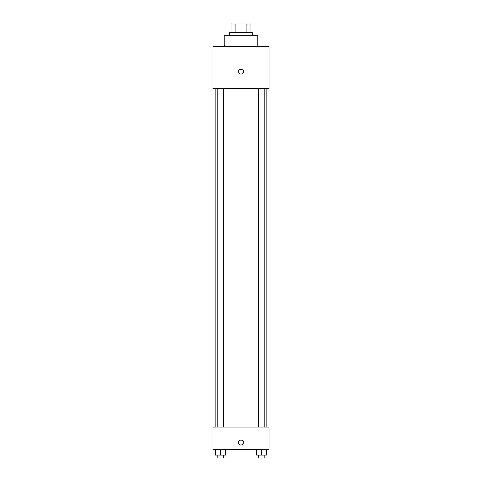 <?xml version="1.0" encoding="UTF-8"?>
<svg xmlns="http://www.w3.org/2000/svg" width="482" height="482" viewBox="0 0 482 482"><rect width="100%" height="100%" fill="white"/><g stroke="black" fill="none" stroke-linecap="round" stroke-linejoin="round"><path stroke-width="0.72" d="M235.108 32.499L235.108 24.1L231.902 24.1L231.902 32.499L231.902 24.1M235.108 24.1L250.098 24.1L250.098 32.499M246.892 32.499L246.892 24.1M229.806 35.294L229.806 32.499L252.194 32.499L252.194 35.294M257.792 46.489L257.792 35.294L224.208 35.294L224.208 46.489M213.014 46.489L268.986 46.489L268.986 88.471L213.014 88.471L213.014 46.489M241 74.126A2.446 2.446 0 0 1 238.879 70.456A2.446 2.446 0 0 1 243.121 70.456A2.446 2.446 0 0 1 241 74.126M213.014 427.112L268.986 427.112L268.986 449.501L213.014 449.501L213.014 427.112M241 444.958A2.446 2.446 0 0 1 238.879 441.283A2.446 2.446 0 0 1 243.121 441.283A2.446 2.446 0 0 1 241 444.958M256.701 449.501L256.701 455.098L266.498 455.098L266.498 449.501L266.498 455.098M261.599 455.098L261.599 449.501M264.745 455.098L264.745 457.9L258.454 457.9L258.454 455.098M215.502 449.501L215.502 455.098L225.299 455.098L225.299 449.501L225.299 455.098M220.401 455.098L220.401 449.501M223.546 455.098L223.546 457.9L217.255 457.9L217.255 455.098M266.191 427.112L266.191 88.471M215.809 427.112L215.809 88.471M258.454 88.471L258.454 427.112M264.745 88.471L264.745 427.112M223.546 427.112L223.546 88.471M217.255 427.112L217.255 88.471"/></g></svg>

